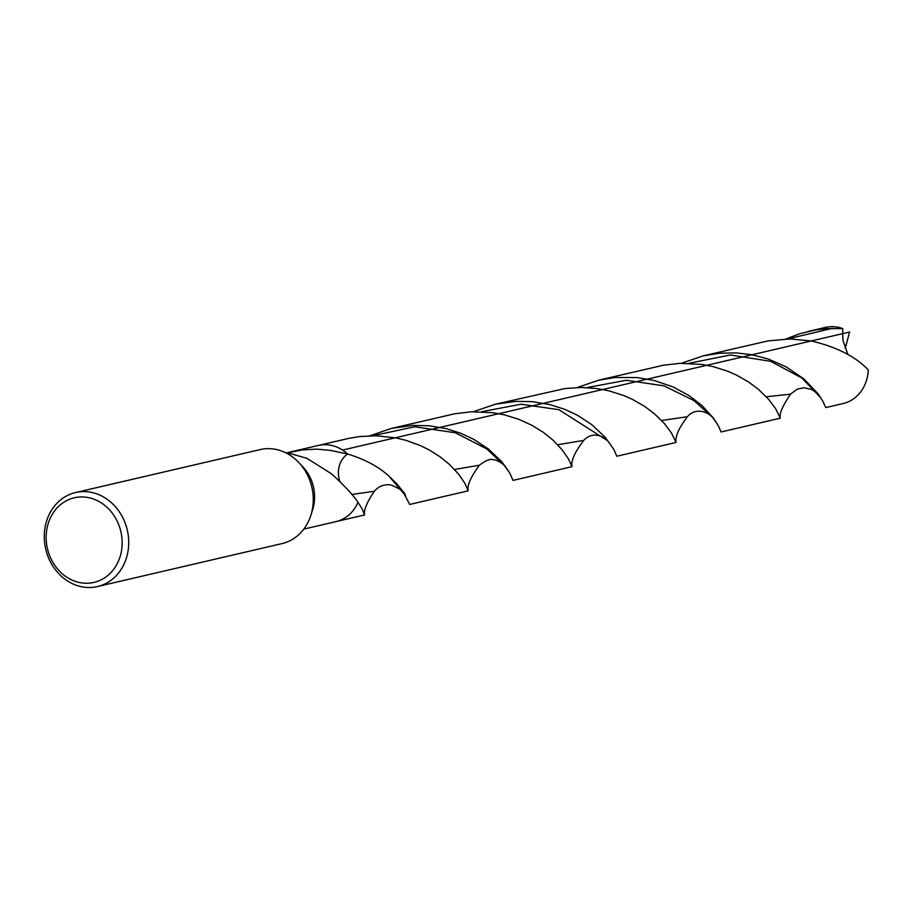 <?xml version="1.0" encoding="UTF-8"?>
<svg xmlns="http://www.w3.org/2000/svg" width="914" height="914" viewBox="0 0 914 914"><rect width="100%" height="100%" fill="white"/><g stroke="black" fill="none" stroke-linecap="round" stroke-linejoin="round"><path stroke-width="1.37" d="M75.542 492.555L260.09 449.597A48.259 41.884 76.9 0 1 290.126 455.263A48.259 41.884 76.9 0 1 298.752 462.461A48.259 41.884 76.9 0 1 310.977 514.982A48.259 41.884 76.9 0 1 281.98 543.602L97.432 586.559A48.259 41.884 76.9 0 1 45.7 549.051A48.259 41.884 76.9 0 1 75.542 492.555A48.259 41.884 76.9 0 1 105.59 498.233A48.259 41.884 76.9 0 1 128.497 547.497A48.259 41.884 76.9 0 1 97.432 586.559M298.752 462.461L302.831 466.768A39.096 33.921 76.9 0 1 312.737 509.315L310.977 514.982M101.34 502.906A43.438 37.691 76.9 0 1 104.916 577.659A43.438 37.691 76.9 0 1 46.203 539.74A43.438 37.691 76.9 0 1 101.34 502.906M405.656 495.731L388.907 476.08C378.556 466.643 364.8 459.285 347.64 454.007A39.096 33.921 76.9 0 0 342.567 450.065A39.096 33.921 76.9 0 0 318.232 445.472A39.096 33.921 76.9 0 1 342.567 450.065A39.096 33.921 76.9 0 1 347.64 454.007A23.307 20.234 76.9 0 0 339.745 481.107A23.307 20.234 76.9 0 1 347.64 454.007A168.119 126.463 -48.1 0 0 347.514 453.972L330.651 450.431L316.815 449.117L302.134 449.939L287.739 452.83L306.978 458.36L331.256 473.646C344.361 485.505 353.284 495.08 358.002 502.357A39.096 33.921 76.9 0 1 335.964 521.62L303.814 529.103M347.514 453.972L330.651 450.431M364.617 514.948L362.207 508.995L358.002 502.357A39.096 33.921 76.9 0 1 335.964 521.62L364.617 514.948C363.418 510.686 366.651 502.803 374.306 491.286L351.673 494.463M286.093 452.956L348.805 438.366L359.716 436.561L376.145 435.772L396.048 437.932L406.147 440.388L420.234 445.518L428.78 449.711L440.091 456.806L449.425 464.392L458.714 474.286L464.792 483.186L468.174 490.841C466.928 485.757 470.653 477.222 479.336 465.237L454.532 469.453M661.61 420.497L687.419 416.715C678.862 427.981 675.058 436.561 676.029 442.445L671.47 433.042L664.467 423.628L654.298 413.619L644.313 406.159L632.431 399.361L623.554 395.454L609.055 390.861L597.539 388.633L581.373 387.456L564.921 388.553L495.251 404.262L515.839 401.36L532.142 401.646L549.805 404.571L564.326 409.152L577.374 415.23L591.998 424.816L605.285 437.372L613.66 449.14L607.684 440.777L558.945 409.712L521.037 404.217L481.609 411.711M703.369 355.82L719.695 353.204L736.09 352.873L752.028 354.746L768.446 359.076L786.12 366.845L803.794 378.864L817.744 393.431L822.737 401.018L825.799 407.587L843.005 403.588A39.096 33.921 76.9 0 0 868.3 369.953C855.641 356.574 836.618 346.92 811.232 340.968L789.845 338.945L767.966 340.911L703.357 355.82L681.33 363.292M388.907 476.08L396.687 483.689L402.434 490.784L409.403 503.831M473.372 411.688L495.251 404.262M369.896 435.795L391.032 428.529L454.841 413.756L471.258 411.78L492.886 412.694L504.311 414.819L518.889 419.332L532.017 425.353L543.396 432.402L552.81 439.965L562.201 449.859L568.542 459.034L571.981 466.677C570.862 460.873 574.78 452.11 583.726 440.399L557.7 444.73M766.286 396.745L790.484 394.174C782.373 406.387 778.979 414.385 780.316 418.166L775.735 408.832L768.651 399.349L758.471 389.364L748.486 381.926L736.604 375.14L727.738 371.233L713.251 366.64L701.644 364.4L680.016 363.338L663.587 365.2L599.093 380.087L577.18 387.525M391.832 428.335L412.888 425.421L429.203 425.787L446.135 428.632L460.667 433.225L473.738 439.326L488.362 448.945L501.626 461.547L509.886 473.258L505.328 466.528L486.739 448.888L455.286 432.745L414.739 426.781L372.661 435.75M847.906 354.541L842.902 340.214L842.685 328.583L826.793 328.629L815.859 329.897L799.75 333.701L785.834 339.003M808.079 331.439L825.273 327.441A39.096 33.921 76.9 0 1 842.685 328.583M676.029 442.456L616.813 456.235L613.66 449.14M780.316 418.178L721.089 431.968L718.427 425.935L713.171 417.778L702.112 405.679L689.236 395.705L673.012 386.896L654.001 380.43L637.092 377.551L615.293 377.493L599.093 380.087M512.925 480.227L509.886 473.258M342.567 450.065L849.609 332.033L845.221 348.314M820.715 397.67L801.841 377.996L770.685 361.327L730.492 354.975L688.939 363.292M832.266 328.377L787.628 338.957M687.419 416.715C697.313 405.062 711.492 415.207 712.463 417.23L693.886 400.538L663.941 385.834L626.17 380.281L586.959 387.616M409.563 504.482L468.174 490.841M790.484 394.174L797.316 389.113L803.829 387.787L811.015 389.261L815.859 392.175L819.789 396.333M583.726 440.399C594.077 429.26 606.005 438.891 607.684 440.777M374.306 491.286C378.51 486.305 383.937 484.169 390.609 484.888C400.149 488.75 404.993 492.098 405.165 494.92M479.336 465.237C485.905 460.279 490.612 458.474 493.491 459.845C497.467 459.388 506.562 466.62 505.328 466.528M512.971 480.41L571.981 466.677M712.463 417.23L717.559 424.393"/></g></svg>
